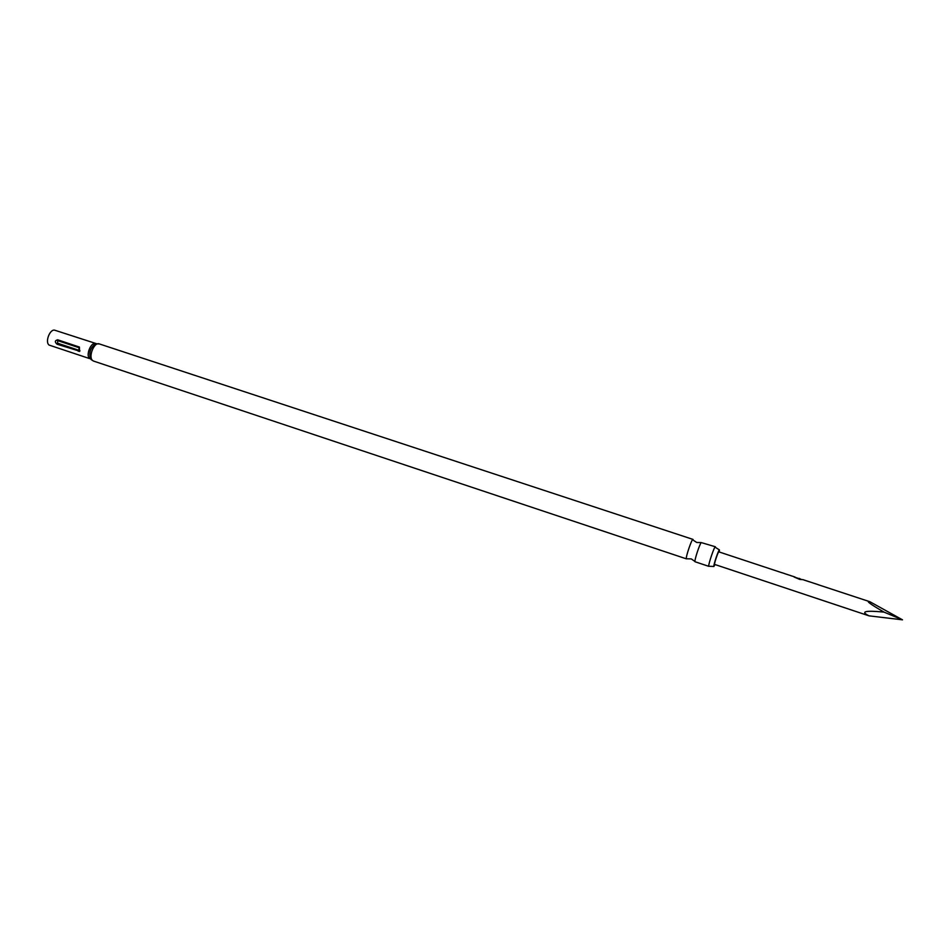 <?xml version="1.0" encoding="UTF-8"?>
<svg xmlns="http://www.w3.org/2000/svg" width="950" height="950" viewBox="0 0 950 950"><rect width="100%" height="100%" fill="white"/><g stroke="black" fill="none" stroke-linecap="round" stroke-linejoin="round"><path stroke-width="1.43" d="M715.053 564.716L713.877 566.236C713.581 564.419 718.734 549.326 719.447 549.943L719.269 552.009M694.937 561.711L694.925 561.486C694.771 558.933 699.544 544.516 701.207 542.569L715.386 546.773C714.543 545.882 708.308 564.11 708.7 566.307L694.937 561.711M693.144 539.731L692.989 539.398C691.968 538.46 685.734 556.581 686.316 558.826L93.575 361.083L91.153 359.575M57.712 339.803L79.408 347.071L79.574 351.168L57.071 344.233C54.601 341.988 54.815 340.504 57.712 339.803L57.57 343.199L78.779 350.253L79.147 347.736L57.938 340.694M96.437 343.674L55.041 330.303C50.184 328.237 44.674 342 49.127 345.088L89.68 358.613C85.441 355.585 90.951 341.668 95.594 343.674L95.867 343.781M869.036 615.849L902.5 619.828L869.891 601.73C865.45 600.602 870.164 604.069 884.034 612.121C865.094 610.244 860.094 611.491 869.036 615.849L714.531 564.383C714.317 562.958 718.307 551.297 718.818 551.855L781.791 572.696M818.342 584.761L869.891 601.73M803.011 579.666L818.377 584.725M801.278 579.357L794.046 576.971L799.758 579.429L803.106 579.678M793.867 576.65L795.114 577.101M790.875 575.7L793.962 576.662M790.863 575.641L784.771 573.681M781.767 572.636L784.748 573.622M809.174 581.721L804.413 580.165M902.5 619.828L884.034 612.121M799.532 579.061L794.046 576.971M78.945 346.845L79.147 347.736M90.749 359.147L90.499 358.815C88.742 352.711 90.393 347.736 95.451 343.9L99.275 343.9C94.121 341.679 87.97 357.212 92.684 360.572L93.575 361.083M57.57 343.199L57.071 344.233M78.28 351.286L78.779 350.253M719.447 549.943L715.896 547.687M694.925 561.486L691.315 558.909L686.909 558.79M701.207 542.569L696.766 542.474L693.631 540.455M713.961 566.473L709.187 566.271M99.275 343.9L692.989 539.398M799.852 578.609L799.199 578.396M79.978 350.764C79.895 349.303 79.373 355.229 79.408 347.071L79.586 351.168"/></g></svg>
